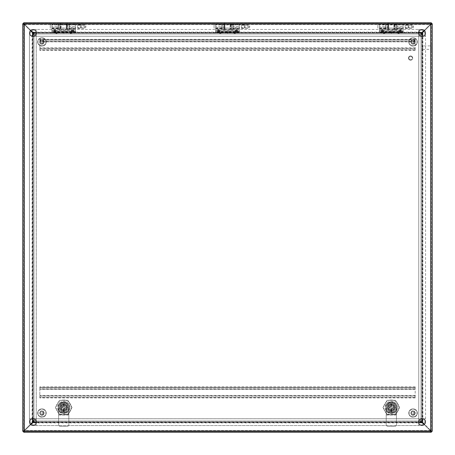 <?xml version="1.0" encoding="UTF-8"?>
<svg xmlns="http://www.w3.org/2000/svg" width="455" height="455" viewBox="0 0 455 455"><rect width="100%" height="100%" fill="white"/><g stroke="black" fill="none" stroke-linecap="round" stroke-linejoin="round"><path stroke-width="0.34" stroke-dasharray="2.27 1.71" d="M415.193 397.306L415.193 386.869L415.193 388.775L415.193 387.524L39.818 387.524L39.818 397.442L39.818 387.387L415.193 387.387L39.818 387.387L39.818 388.775L39.818 386.869L39.818 387.524L415.193 387.524L39.818 387.524L415.193 387.524L415.193 397.96L415.193 397.306L39.818 397.306L39.818 397.96L39.818 397.306L415.193 397.306M415.193 388.911L415.193 389.429L39.818 389.429L39.818 388.911L415.193 388.911L415.193 389.429L39.818 389.429L39.818 388.775L415.193 388.911M415.193 397.442L39.818 397.442L415.193 397.442M39.818 395.918L415.193 396.055L39.818 396.055L39.818 395.401L39.818 395.918L415.193 395.918L39.818 395.918M415.193 386.869L39.818 386.869L415.193 386.869M415.193 397.96L39.818 397.96L415.193 397.96M415.193 395.401L39.818 395.401L415.193 395.401M410.586 56.369A1.706 1.706 0 0 1 412.293 58.075A1.706 1.706 0 0 1 410.586 59.781A1.706 1.706 0 0 0 412.293 58.075A1.706 1.706 0 0 0 410.586 56.369A1.706 1.706 0 0 0 408.88 58.075A1.706 1.706 0 0 0 410.586 59.781A1.706 1.706 0 0 1 408.88 58.075A1.706 1.706 0 0 1 410.586 56.369M410.586 60.208A2.133 2.133 0 0 0 412.719 58.075A2.133 2.133 0 0 0 410.586 55.942A2.133 2.133 0 0 0 408.453 58.075A2.133 2.133 0 0 0 410.586 60.208A2.133 2.133 0 0 0 412.719 58.075A2.133 2.133 0 0 0 410.586 55.942A2.133 2.133 0 0 0 408.453 58.075A2.133 2.133 0 0 0 410.586 60.208M385.931 29.222L387.398 29.222A0.546 0.546 0 0 0 387.922 29.609L387.922 23.398L387.922 29.609L388.24 29.609A0.546 0.546 0 0 0 388.763 29.222L388.763 23.785L393.837 23.785A0.546 0.546 0 0 1 394.36 23.398L394.36 29.609L394.36 23.398L394.678 23.398A0.546 0.546 0 0 1 395.202 23.785L396.669 23.785L396.669 29.222L395.202 29.222L395.202 23.785L395.202 29.222A0.546 0.546 0 0 1 394.678 29.609L394.678 23.398L394.678 29.609L394.36 29.609A0.546 0.546 0 0 1 393.837 29.222L393.837 23.785L393.837 29.222L388.763 29.222L388.763 23.785A0.546 0.546 0 0 0 388.24 23.398L388.24 29.609L388.24 23.398L387.922 23.398A0.546 0.546 0 0 0 387.398 23.785L387.398 29.222L387.398 23.785L385.931 23.785L385.931 29.222L385.931 23.785M385.931 28.142L385.931 24.866L385.931 28.142L396.669 28.142L396.669 24.866L396.669 28.142M385.931 24.866L396.669 24.866M396.669 29.222L396.669 23.785M415.193 49.743L415.193 39.306L415.193 41.212L415.193 39.96L39.818 39.96L39.818 49.879L39.818 39.824L415.193 39.824L39.818 39.824L39.818 41.212L39.818 39.306L39.818 39.96L415.193 39.96L39.818 39.96L415.193 39.96L415.193 50.397L415.193 49.743L39.818 49.743L39.818 50.397L39.818 49.743L415.193 49.743M415.193 41.348L415.193 41.866L39.818 41.866L39.818 41.348L415.193 41.348L415.193 41.866L39.818 41.866L39.818 41.212L415.193 41.348M415.193 49.879L39.818 49.879L415.193 49.879M39.818 48.355L415.193 48.492L39.818 48.492L39.818 47.838L39.818 48.355L415.193 48.355L39.818 48.355M415.193 39.306L39.818 39.306L415.193 39.306M415.193 50.397L39.818 50.397L415.193 50.397M415.193 47.838L39.818 47.838L415.193 47.838M222.137 29.222L223.604 29.222A0.546 0.546 0 0 0 224.127 29.609L224.127 23.398L224.127 29.609L224.446 29.609A0.546 0.546 0 0 0 224.969 29.222L224.969 23.785L230.048 23.785A0.546 0.546 0 0 1 230.571 23.398L230.571 29.609L230.571 23.398L230.89 23.398A0.546 0.546 0 0 1 231.413 23.785L232.88 23.785L232.88 29.222L231.413 29.222L231.413 23.785L231.413 29.222A0.546 0.546 0 0 1 230.89 29.609L230.89 23.398L230.89 29.609L230.571 29.609A0.546 0.546 0 0 1 230.048 29.222L230.048 23.785L230.048 29.222L224.969 29.222L224.969 23.785A0.546 0.546 0 0 0 224.446 23.398L224.446 29.609L224.446 23.398L224.127 23.398A0.546 0.546 0 0 0 223.604 23.785L223.604 29.222L223.604 23.785L222.137 23.785L222.137 29.222L222.137 23.785M222.137 28.142L222.137 24.866L222.137 28.142L232.88 28.142L232.88 24.866L232.88 28.142M222.137 24.866L232.88 24.866M232.88 29.222L232.88 23.785M69.08 23.785L67.613 23.785A0.546 0.546 0 0 0 67.09 23.398L67.09 29.609L67.09 23.398L66.771 23.398A0.546 0.546 0 0 0 66.248 23.785L66.248 29.222L61.169 29.222A0.546 0.546 0 0 1 60.646 29.609L60.646 23.398L60.646 29.609L60.327 29.609A0.546 0.546 0 0 1 59.804 29.222L58.337 29.222L58.337 23.785L59.804 23.785L59.804 29.222L59.804 23.785A0.546 0.546 0 0 1 60.327 23.398L60.327 29.609L60.327 23.398L60.646 23.398A0.546 0.546 0 0 1 61.169 23.785L61.169 29.222L61.169 23.785L66.248 23.785L66.248 29.222A0.546 0.546 0 0 0 66.771 29.609L66.771 23.398L66.771 29.609L67.09 29.609A0.546 0.546 0 0 0 67.613 29.222L67.613 23.785L67.613 29.222L69.08 29.222L69.08 23.785L69.08 29.222M69.08 24.866L69.08 28.142L69.08 24.866L58.337 24.866L58.337 28.142L58.337 24.866M69.08 28.142L58.337 28.142M58.337 23.785L58.337 29.222M63.706 402.288A5.238 5.238 0 0 0 58.467 407.532A5.238 5.238 0 0 0 63.706 412.77A5.238 5.238 0 0 1 58.467 407.532A5.238 5.238 0 0 1 63.706 402.288A5.238 5.238 0 0 1 68.944 407.532A5.238 5.238 0 0 1 63.706 412.77A5.238 5.238 0 0 0 68.944 407.532A5.238 5.238 0 0 0 63.706 402.288M67.886 414.767L59.531 414.767L55.351 407.532L59.531 400.298L67.886 400.298L72.061 407.532L67.886 414.767L59.531 414.767L55.351 407.532L59.531 400.298L67.886 400.298L72.061 407.532L67.886 414.767M63.706 403.266A4.266 4.266 0 0 1 67.971 407.532A4.266 4.266 0 0 1 63.706 411.798A4.266 4.266 0 0 0 67.971 407.532A4.266 4.266 0 0 0 63.16 403.301A4.266 4.266 0 0 0 63.16 411.758A4.266 4.266 0 0 0 63.706 411.798A4.266 4.266 0 0 1 59.44 407.532A4.266 4.266 0 0 1 63.706 403.266M63.706 404.12A3.412 3.412 0 0 1 67.118 407.532A3.412 3.412 0 0 1 63.706 410.945A3.412 3.412 0 0 0 67.118 407.532A3.412 3.412 0 0 0 63.706 404.12A3.412 3.412 0 0 0 60.293 407.532A3.412 3.412 0 0 0 63.706 410.945A3.412 3.412 0 0 1 60.293 407.532A3.412 3.412 0 0 1 63.706 404.12A3.412 3.412 0 0 0 60.293 407.532A3.412 3.412 0 0 0 63.706 410.945A3.412 3.412 0 0 0 67.118 407.532A3.412 3.412 0 0 0 63.706 404.12A3.412 3.412 0 0 0 60.293 407.532A3.412 3.412 0 0 0 63.706 410.945A3.412 3.412 0 0 0 67.118 407.532A3.412 3.412 0 0 0 63.706 404.12M65.27 409.659A2.639 2.639 0 0 1 63.706 410.171A2.639 2.639 0 0 0 66.35 407.532A2.639 2.639 0 0 0 63.706 404.887A2.639 2.639 0 0 1 65.27 409.659L62.142 409.659A2.639 2.639 0 0 1 63.706 404.887A2.639 2.639 0 0 0 61.067 407.532A2.639 2.639 0 0 0 63.706 410.171A2.639 2.639 0 0 1 62.142 409.659L65.27 409.659M63.706 406.184A1.342 1.342 0 0 0 62.363 407.532A1.342 1.342 0 0 0 63.706 408.874A1.342 1.342 0 0 0 65.048 407.532A1.342 1.342 0 0 0 63.706 406.184A1.342 1.342 0 0 0 62.363 407.532A1.342 1.342 0 0 0 63.706 408.874A1.342 1.342 0 0 0 65.048 407.532A1.342 1.342 0 0 0 63.706 406.184M63.16 403.301L63.16 411.758L63.16 403.301M64.252 403.301L64.252 411.758L64.252 403.301M65.838 405.968L65.838 409.09L65.838 405.968M62.142 405.399L65.27 405.399L62.142 405.399M61.579 409.09L61.579 405.968L61.579 409.09M63.706 409.142A1.61 1.61 0 0 0 65.321 407.532A1.61 1.61 0 0 0 63.706 405.917A1.61 1.61 0 0 1 65.321 407.532A1.61 1.61 0 0 1 63.706 409.142A1.61 1.61 0 0 1 62.096 407.532A1.61 1.61 0 0 1 63.706 405.917A1.61 1.61 0 0 0 62.096 407.532A1.61 1.61 0 0 0 63.706 409.142M63.706 403.949A3.583 3.583 0 0 1 67.289 407.532A3.583 3.583 0 0 1 63.706 411.115A3.583 3.583 0 0 1 60.123 407.532A3.583 3.583 0 0 1 63.706 403.949A3.583 3.583 0 0 1 67.289 407.532A3.583 3.583 0 0 1 63.706 411.115A3.583 3.583 0 0 1 60.123 407.532A3.583 3.583 0 0 1 63.706 403.949M61.078 409.045L63.706 410.564L66.333 409.045L66.333 406.014L63.706 404.495L61.078 406.014L61.078 409.045L61.078 406.014L63.706 404.495L66.333 406.014L66.333 409.045L63.706 410.564L61.078 409.045M58.61 414.255L58.61 424.646A1.706 1.706 0 0 0 60.316 426.352L67.141 426.352A1.706 1.706 0 0 0 68.847 424.646L68.847 414.255L58.61 414.255L58.61 411.644L59.599 405.974L58.61 412.401L68.847 412.401L68.847 424.646A1.706 1.706 0 0 1 67.141 426.352L60.316 426.352A1.706 1.706 0 0 1 58.61 424.646L58.61 412.401M68.847 414.255L68.847 411.644L58.61 411.644M68.847 411.644L67.858 405.974L68.847 412.401M58.61 415.011L68.847 415.011M67.858 405.974A4.192 4.192 0 0 0 59.599 405.974A4.192 4.192 0 0 1 67.858 405.974M65.878 405.399L65.878 409.699L61.579 409.699L61.579 405.399L65.878 405.399L61.579 405.399L61.579 409.699L65.878 409.699L65.878 405.399M69.063 407.532A5.358 5.358 0 0 1 63.706 412.89A5.358 5.358 0 0 0 69.063 407.532A5.358 5.358 0 0 0 63.706 402.174A5.358 5.358 0 0 1 69.063 407.532L66.35 407.532L69.063 407.532M63.706 404.887A2.639 2.639 0 0 0 61.067 407.532A2.639 2.639 0 0 0 63.706 410.171L63.706 412.89A5.358 5.358 0 0 1 58.348 407.532A5.358 5.358 0 0 1 63.706 402.174A5.358 5.358 0 0 0 58.348 407.532A5.358 5.358 0 0 0 63.706 412.89L63.706 410.171A2.639 2.639 0 0 0 66.35 407.532A2.639 2.639 0 0 0 63.706 404.887A2.639 2.639 0 0 0 61.067 407.532A2.639 2.639 0 0 0 63.706 410.171A2.639 2.639 0 0 0 66.35 407.532A2.639 2.639 0 0 0 63.706 404.887M63.706 400.025A7.507 7.507 0 0 1 71.213 407.532A7.507 7.507 0 0 1 63.706 415.04A7.507 7.507 0 0 0 71.213 407.532A7.507 7.507 0 0 0 63.706 400.025A7.507 7.507 0 0 0 56.198 407.532A7.507 7.507 0 0 0 63.706 415.04A7.507 7.507 0 0 1 56.198 407.532A7.507 7.507 0 0 1 63.706 400.025M69.848 407.532A6.143 6.143 0 0 0 63.706 401.39A6.143 6.143 0 0 0 57.563 407.532A6.143 6.143 0 0 0 63.706 413.675A6.143 6.143 0 0 0 69.848 407.532M63.706 403.232A4.3 4.3 0 0 0 59.406 407.532A4.3 4.3 0 0 0 63.706 411.832A4.3 4.3 0 0 0 68.005 407.532A4.3 4.3 0 0 0 63.706 403.232A4.3 4.3 0 0 0 59.406 407.532A4.3 4.3 0 0 0 63.706 411.832A4.3 4.3 0 0 0 68.005 407.532A4.3 4.3 0 0 0 63.706 403.232M69.103 404.376L66.862 402.129L60.555 402.129L58.308 404.376L58.308 410.683L60.555 412.93L66.862 412.93L69.103 410.683L69.103 404.376L69.103 410.683L66.862 412.93L60.555 412.93L58.308 410.683L58.308 404.376L60.555 402.129L66.862 402.129L69.103 404.376L69.103 410.683L66.862 412.93L60.555 412.93L58.308 410.683L58.308 404.376L60.555 402.129L66.862 402.129L69.103 404.376L69.103 410.683L66.862 412.93L60.555 412.93L58.308 410.683L58.308 404.376L60.555 402.129L66.862 402.129L69.103 404.376M391.306 402.288A5.238 5.238 0 0 0 386.067 407.532A5.238 5.238 0 0 0 391.306 412.77A5.238 5.238 0 0 1 386.067 407.532A5.238 5.238 0 0 1 391.306 402.288A5.238 5.238 0 0 1 396.544 407.532A5.238 5.238 0 0 1 391.306 412.77A5.238 5.238 0 0 0 396.544 407.532A5.238 5.238 0 0 0 391.306 402.288M395.486 414.767L387.131 414.767L382.951 407.532L387.131 400.298L395.486 400.298L399.661 407.532L395.486 414.767L387.131 414.767L382.951 407.532L387.131 400.298L395.486 400.298L399.661 407.532L395.486 414.767M391.306 403.266A4.266 4.266 0 0 1 395.571 407.532A4.266 4.266 0 0 1 391.306 411.798A4.266 4.266 0 0 0 395.571 407.532A4.266 4.266 0 0 0 390.76 403.301A4.266 4.266 0 0 0 390.76 411.758A4.266 4.266 0 0 0 391.306 411.798A4.266 4.266 0 0 1 387.04 407.532A4.266 4.266 0 0 1 391.306 403.266M391.306 404.12A3.412 3.412 0 0 1 394.718 407.532A3.412 3.412 0 0 1 391.306 410.945A3.412 3.412 0 0 0 394.718 407.532A3.412 3.412 0 0 0 391.306 404.12A3.412 3.412 0 0 0 387.893 407.532A3.412 3.412 0 0 0 391.306 410.945A3.412 3.412 0 0 1 387.893 407.532A3.412 3.412 0 0 1 391.306 404.12A3.412 3.412 0 0 0 387.893 407.532A3.412 3.412 0 0 0 391.306 410.945A3.412 3.412 0 0 0 394.718 407.532A3.412 3.412 0 0 0 391.306 404.12A3.412 3.412 0 0 0 387.893 407.532A3.412 3.412 0 0 0 391.306 410.945A3.412 3.412 0 0 0 394.718 407.532A3.412 3.412 0 0 0 391.306 404.12M392.87 409.659A2.639 2.639 0 0 1 391.306 410.171A2.639 2.639 0 0 0 393.95 407.532A2.639 2.639 0 0 0 391.306 404.887A2.639 2.639 0 0 1 392.87 409.659L389.742 409.659A2.639 2.639 0 0 1 391.306 404.887A2.639 2.639 0 0 0 388.667 407.532A2.639 2.639 0 0 0 391.306 410.171A2.639 2.639 0 0 1 389.742 409.659L392.87 409.659M391.306 406.184A1.342 1.342 0 0 0 389.963 407.532A1.342 1.342 0 0 0 391.306 408.874A1.342 1.342 0 0 0 392.648 407.532A1.342 1.342 0 0 0 391.306 406.184A1.342 1.342 0 0 0 389.963 407.532A1.342 1.342 0 0 0 391.306 408.874A1.342 1.342 0 0 0 392.648 407.532A1.342 1.342 0 0 0 391.306 406.184M390.76 403.301L390.76 411.758L390.76 403.301M391.852 403.301L391.852 411.758L391.852 403.301M393.438 405.968L393.438 409.09L393.438 405.968M389.742 405.399L392.87 405.399L389.742 405.399M389.179 409.09L389.179 405.968L389.179 409.09M391.306 409.142A1.61 1.61 0 0 0 392.921 407.532A1.61 1.61 0 0 0 391.306 405.917A1.61 1.61 0 0 1 392.921 407.532A1.61 1.61 0 0 1 391.306 409.142A1.61 1.61 0 0 1 389.696 407.532A1.61 1.61 0 0 1 391.306 405.917A1.61 1.61 0 0 0 389.696 407.532A1.61 1.61 0 0 0 391.306 409.142M391.306 403.949A3.583 3.583 0 0 1 394.889 407.532A3.583 3.583 0 0 1 391.306 411.115A3.583 3.583 0 0 1 387.723 407.532A3.583 3.583 0 0 1 391.306 403.949A3.583 3.583 0 0 1 394.889 407.532A3.583 3.583 0 0 1 391.306 411.115A3.583 3.583 0 0 1 387.723 407.532A3.583 3.583 0 0 1 391.306 403.949M388.678 409.045L391.306 410.564L393.933 409.045L393.933 406.014L391.306 404.495L388.678 406.014L388.678 409.045L388.678 406.014L391.306 404.495L393.933 406.014L393.933 409.045L391.306 410.564L388.678 409.045M386.21 414.255L386.21 424.646A1.706 1.706 0 0 0 387.916 426.352L394.741 426.352A1.706 1.706 0 0 0 396.447 424.646L396.447 414.255L386.21 414.255L386.21 411.644L387.199 405.974L386.21 412.401L396.447 412.401L396.447 424.646A1.706 1.706 0 0 1 394.741 426.352L387.916 426.352A1.706 1.706 0 0 1 386.21 424.646L386.21 412.401M396.447 414.255L396.447 411.644L386.21 411.644M396.447 411.644L395.458 405.974L396.447 412.401M386.21 415.011L396.447 415.011M395.458 405.974A4.192 4.192 0 0 0 387.199 405.974A4.192 4.192 0 0 1 395.458 405.974M393.478 405.399L393.478 409.699L389.179 409.699L389.179 405.399L393.478 405.399L389.179 405.399L389.179 409.699L393.478 409.699L393.478 405.399M396.663 407.532A5.358 5.358 0 0 1 391.306 412.89A5.358 5.358 0 0 0 396.663 407.532A5.358 5.358 0 0 0 391.306 402.174A5.358 5.358 0 0 1 396.663 407.532L393.95 407.532L396.663 407.532M391.306 404.887A2.639 2.639 0 0 0 388.667 407.532A2.639 2.639 0 0 0 391.306 410.171L391.306 412.89A5.358 5.358 0 0 1 385.948 407.532A5.358 5.358 0 0 1 391.306 402.174A5.358 5.358 0 0 0 385.948 407.532A5.358 5.358 0 0 0 391.306 412.89L391.306 410.171A2.639 2.639 0 0 0 393.95 407.532A2.639 2.639 0 0 0 391.306 404.887A2.639 2.639 0 0 0 388.667 407.532A2.639 2.639 0 0 0 391.306 410.171A2.639 2.639 0 0 0 393.95 407.532A2.639 2.639 0 0 0 391.306 404.887M391.306 400.025A7.507 7.507 0 0 1 398.813 407.532A7.507 7.507 0 0 1 391.306 415.04A7.507 7.507 0 0 0 398.813 407.532A7.507 7.507 0 0 0 391.306 400.025A7.507 7.507 0 0 0 383.798 407.532A7.507 7.507 0 0 0 391.306 415.04A7.507 7.507 0 0 1 383.798 407.532A7.507 7.507 0 0 1 391.306 400.025M397.448 407.532A6.143 6.143 0 0 0 391.306 401.39A6.143 6.143 0 0 0 385.163 407.532A6.143 6.143 0 0 0 391.306 413.675A6.143 6.143 0 0 0 397.448 407.532M391.306 403.232A4.3 4.3 0 0 0 387.006 407.532A4.3 4.3 0 0 0 391.306 411.832A4.3 4.3 0 0 0 395.605 407.532A4.3 4.3 0 0 0 391.306 403.232A4.3 4.3 0 0 0 387.006 407.532A4.3 4.3 0 0 0 391.306 411.832A4.3 4.3 0 0 0 395.605 407.532A4.3 4.3 0 0 0 391.306 403.232M396.703 404.376L394.462 402.129L388.155 402.129L385.908 404.376L385.908 410.683L388.155 412.93L394.462 412.93L396.703 410.683L396.703 404.376L396.703 410.683L394.462 412.93L388.155 412.93L385.908 410.683L385.908 404.376L388.155 402.129L394.462 402.129L396.703 404.376L396.703 410.683L394.462 412.93L388.155 412.93L385.908 410.683L385.908 404.376L388.155 402.129L394.462 402.129L396.703 404.376L396.703 410.683L394.462 412.93L388.155 412.93L385.908 410.683L385.908 404.376L388.155 402.129L394.462 402.129L396.703 404.376M408.829 25.645L408.829 27.363L408.829 25.645L408.146 24.962L408.146 28.045L379.481 28.045L379.481 24.962L379.481 28.045M408.829 27.363L408.146 28.045L408.146 24.962L379.481 24.962M379.481 29.069L379.481 23.939L379.481 29.069A1.621 1.621 0 0 1 377.883 27.186L377.883 25.821L377.883 27.186M379.481 23.939A1.621 1.621 0 0 0 377.883 25.821M23.734 23.933L24.223 24.57L22.75 23.933L23.734 23.933L23.734 431.067L24.223 430.43L22.75 431.067L22.75 23.734L23.734 23.734L23.734 22.75L431.056 22.75L430.407 24.223A4.26 4.26 0 0 1 429.992 24.701A4.26 4.26 0 0 0 430.407 24.223L431.056 23.734L431.266 22.75L431.266 23.734L23.734 23.734L431.266 23.734L430.777 23.734L430.777 431.266L22.75 431.266L430.777 431.266M24.593 24.223L23.944 23.734L23.944 22.75L24.593 24.223A4.26 4.26 0 0 0 25.008 24.701A4.26 4.26 0 0 1 24.593 24.223L430.407 24.223L24.593 24.223M421.029 32.959L421.029 33.892L421.029 32.987L33.971 32.987L33.971 33.892L33.971 32.959L421.029 32.987L422.035 32.498L429.992 24.701L424.202 30.371M30.798 30.371L25.008 24.701L32.965 32.498L33.971 32.959M31.651 31.207A6.825 6.825 0 0 1 36.252 29.427L36.252 33.971L418.742 33.971L418.748 29.427A6.825 6.825 0 0 1 423.349 31.207M421.051 33.892L33.949 33.892M421.882 33.124L421.029 33.954L421.051 421.108M421.029 32.987L421.051 33.88L421.54 33.34M33.152 33.147L33.949 33.932L421.051 33.932L421.848 33.147M421.882 421.876L421.068 421.068L421.068 33.932L422.024 33.932L422.911 33.056L33.056 33.05L33.056 32.089L421.944 32.089L421.944 422.911L33.056 422.911L33.05 33.056L32.089 33.056L32.976 33.932L33.971 33.954L33.971 421.046L33.118 421.876M33.46 33.34L33.949 33.88L33.971 32.987M421.944 32.089L421.051 32.976L33.949 32.976L33.056 32.089M422.735 45.915L422.735 49.328L422.735 45.915L430.839 45.915L430.839 49.328L430.839 45.915M422.735 49.328L430.839 49.328M430.839 49.754L430.839 45.489L430.839 49.754L431.266 49.754L431.266 45.489L431.266 49.754M430.839 45.489L431.266 45.489M398.552 32.754L398.853 32.754L398.552 32.754M398.552 32.208C399.899 32.208 399.899 32.208 398.552 32.208C399.899 32.208 399.899 32.208 398.552 32.208C397.209 32.208 397.209 32.208 398.552 32.208C397.209 32.208 397.209 32.208 398.552 32.208M384.048 32.754L384.35 32.754L384.048 32.754M384.048 32.208C385.391 32.208 385.391 32.208 384.048 32.208C385.391 32.208 385.391 32.208 384.048 32.208C382.7 32.208 382.7 32.208 384.048 32.208C382.7 32.208 382.7 32.208 384.048 32.208M391.3 32.373L391.601 32.447L391.3 32.373M391.3 31.674C392.648 31.833 392.648 31.986 391.3 32.146C389.952 31.986 389.952 31.833 391.3 31.674M403.119 32.959L403.119 32.402L383.07 32.402L383.07 30.405L382.553 29.302L382.029 30.405L379.481 30.405L381.506 30.405L382.553 29.029L383.593 30.405L399.007 30.405L399.007 31.645L400.747 31.822L401.094 31.645L401.094 30.405L403.119 30.405L403.119 24.075L403.119 32.208L379.481 32.208L403.119 31.924L403.119 32.987L379.481 32.987L403.119 32.959L379.481 32.987L379.481 24.075L379.481 32.959M399.007 31.645L383.593 31.645L382.553 31.952L379.481 31.645M391.3 32.914L390.225 32.686L391.3 32.424L392.375 32.686L391.3 32.914M398.552 32.987L399.632 32.987L398.552 32.987M398.552 33.533L398.216 33.533L398.552 33.533M384.048 32.987L382.968 32.987L384.048 32.987M384.048 33.533L383.713 33.533L384.048 33.533M382.029 30.405L382.029 32.402L383.07 32.402M403.119 31.105L403.119 31.924L379.481 31.924L379.481 31.105L379.481 31.924L403.119 31.924L403.119 31.105L379.481 31.105L403.119 31.105M403.119 32.402L403.119 30.405L400.571 30.405L400.11 29.353L399.53 30.405L399.53 32.402M400.747 31.822L400.747 29.615L399.353 29.615L399.007 30.405M400.747 29.615L401.094 30.405M403.119 24.075L396.931 24.075L396.931 26.504L403.119 26.504L396.931 26.504L396.931 29.7L385.669 29.7L385.669 26.504L379.481 26.504L385.669 26.504L385.669 29.7L396.931 29.7L396.931 24.854L396.931 28.153L396.931 27.778L403.119 27.778M396.931 24.075L396.931 28.932L396.931 28.381L403.119 28.381M400.571 32.402L400.571 30.405M379.481 28.381L385.669 28.381L385.669 24.075L385.669 26.504L385.669 24.854L379.481 24.854M379.481 27.778L385.669 27.778L385.669 28.153L385.669 24.854M381.506 30.405L381.506 31.645M383.593 31.645L383.593 30.405M385.669 27.778L385.669 28.381M396.931 27.778L396.931 28.381M43.817 41.94A1.877 1.877 0 0 1 41.94 43.817A1.877 1.877 0 0 1 40.063 41.94A1.877 1.877 0 0 0 41.94 43.817A1.877 1.877 0 0 0 43.817 41.94A1.877 1.877 0 0 0 41.94 40.063A1.877 1.877 0 0 0 40.063 41.94A1.877 1.877 0 0 1 41.94 40.063A1.877 1.877 0 0 1 43.817 41.94A1.877 1.877 0 0 0 41.94 40.063A1.877 1.877 0 0 0 40.063 41.94M37.674 41.94A4.266 4.266 0 0 0 41.94 46.205A4.266 4.266 0 0 0 46.205 41.94A4.266 4.266 0 0 0 41.94 37.674A4.266 4.266 0 0 0 37.674 41.94A4.266 4.266 0 0 0 41.94 46.205A4.266 4.266 0 0 0 46.205 41.94A4.266 4.266 0 0 0 41.94 37.674A4.266 4.266 0 0 0 37.674 41.94A4.266 4.266 0 0 1 41.94 37.674A4.266 4.266 0 0 1 46.205 41.94A4.266 4.266 0 0 0 41.94 37.674A4.266 4.266 0 0 0 37.674 41.94M44.072 41.94A2.133 2.133 0 0 0 41.94 39.807A2.133 2.133 0 0 0 39.807 41.94A2.133 2.133 0 0 1 41.94 39.807A2.133 2.133 0 0 1 44.072 41.94A2.133 2.133 0 0 1 41.94 44.072A2.133 2.133 0 0 1 39.807 41.94A2.133 2.133 0 0 0 41.94 44.072A2.133 2.133 0 0 0 44.072 41.94M43.663 41.94A1.723 1.723 0 0 0 41.94 40.216A1.723 1.723 0 0 0 40.216 41.94A1.723 1.723 0 0 0 41.94 43.663A1.723 1.723 0 0 0 43.663 41.94M422.012 29.575A3.412 3.412 0 0 0 418.6 32.987A3.412 3.412 0 0 0 422.012 36.4A3.412 3.412 0 0 0 425.425 32.987A3.412 3.412 0 0 0 422.012 29.575M422.012 418.6A3.412 3.412 0 0 0 418.6 422.012A3.412 3.412 0 0 0 422.012 425.425A3.412 3.412 0 0 0 425.425 422.012A3.412 3.412 0 0 0 422.012 418.6M32.987 29.575A3.412 3.412 0 0 0 29.575 32.987A3.412 3.412 0 0 0 32.987 36.4A3.412 3.412 0 0 0 36.4 32.987A3.412 3.412 0 0 0 32.987 29.575M32.987 418.6A3.412 3.412 0 0 0 29.575 422.012A3.412 3.412 0 0 0 32.987 425.425A3.412 3.412 0 0 0 36.4 422.012A3.412 3.412 0 0 0 32.987 418.6M23.734 431.266L23.944 432.25L24.593 430.777A4.26 4.26 0 0 1 25.008 430.299A4.26 4.26 0 0 0 24.593 430.777L23.944 431.266L23.944 432.25L431.266 432.25L431.266 23.734L431.266 431.067L432.25 431.266L23.734 431.266L23.734 23.734L430.777 23.734M431.266 23.734L432.25 23.734L432.25 431.067L430.777 430.43L430.777 24.57L431.266 23.933L432.25 23.933L430.777 24.57A4.26 4.26 0 0 0 430.305 24.98L424.566 30.718M431.266 431.067L430.777 430.43L430.777 24.57A4.26 4.26 0 0 0 430.305 24.98L422.502 32.783L422.012 33.971L422.012 421.029L422.502 422.217L430.305 430.021A4.26 4.26 0 0 0 430.777 430.43A4.26 4.26 0 0 1 430.305 430.021L424.566 424.282M33.118 33.124L33.932 33.932L33.932 421.068L32.976 421.068L33.966 421.029L32.987 421.029L32.498 422.217L24.695 430.021A4.26 4.26 0 0 1 24.223 430.43A4.26 4.26 0 0 0 24.695 430.021L30.434 424.282M30.434 30.718L24.695 24.98A4.26 4.26 0 0 0 24.223 24.57L24.223 430.43L24.223 24.57A4.26 4.26 0 0 1 24.695 24.98L32.498 32.783L32.987 33.971L33.966 33.971L32.976 33.932L32.976 421.068L32.089 421.944L32.089 33.056M33.46 421.66L33.949 421.12L33.971 422.041L33.971 421.108L33.971 422.012L421.029 422.012L33.971 422.012M33.971 418.742L33.971 36.258L32.84 36.252L32.84 418.748L418.748 418.748L418.748 36.252L33.988 36.252M423.719 31.566A6.825 6.825 0 0 1 425.573 36.252L421.029 36.252L421.029 418.742L425.573 418.748A6.825 6.825 0 0 1 423.719 423.434M421.029 422.012L421.029 421.108L421.029 422.041L421.051 421.12L421.54 421.66M422.012 33.971L421.034 33.971L422.012 33.954L422.024 421.068L33.971 421.029L33.152 421.853M32.987 421.029L32.987 33.971M422.012 421.029L421.034 421.046M33.966 421.046L32.987 421.046L32.987 33.954L33.966 33.954M422.911 33.056L422.911 421.944L422.024 421.068L422.024 33.932L421.034 33.954M32.089 421.944L422.911 421.944M43.817 413.06A1.877 1.877 0 0 1 41.94 414.937A1.877 1.877 0 0 1 40.063 413.06A1.877 1.877 0 0 0 41.94 414.937A1.877 1.877 0 0 0 43.817 413.06A1.877 1.877 0 0 0 41.94 411.183A1.877 1.877 0 0 0 40.063 413.06A1.877 1.877 0 0 1 41.94 411.183A1.877 1.877 0 0 1 43.817 413.06A1.877 1.877 0 0 0 41.94 411.183A1.877 1.877 0 0 0 40.063 413.06M37.674 413.06A4.266 4.266 0 0 0 41.94 417.326A4.266 4.266 0 0 0 46.205 413.06A4.266 4.266 0 0 0 41.94 408.795A4.266 4.266 0 0 0 37.674 413.06A4.266 4.266 0 0 0 41.94 417.326A4.266 4.266 0 0 0 46.205 413.06A4.266 4.266 0 0 0 41.94 408.795A4.266 4.266 0 0 0 37.674 413.06A4.266 4.266 0 0 1 41.94 408.795A4.266 4.266 0 0 1 46.205 413.06A4.266 4.266 0 0 0 41.94 408.795A4.266 4.266 0 0 0 37.674 413.06M44.072 413.06A2.133 2.133 0 0 0 41.94 410.928A2.133 2.133 0 0 0 39.807 413.06A2.133 2.133 0 0 1 41.94 410.928A2.133 2.133 0 0 1 44.072 413.06A2.133 2.133 0 0 1 41.94 415.193A2.133 2.133 0 0 1 39.807 413.06A2.133 2.133 0 0 0 41.94 415.193A2.133 2.133 0 0 0 44.072 413.06M43.663 413.06A1.723 1.723 0 0 0 41.94 411.337A1.723 1.723 0 0 0 40.216 413.06A1.723 1.723 0 0 0 41.94 414.784A1.723 1.723 0 0 0 43.663 413.06M414.937 41.94A1.877 1.877 0 0 1 413.06 43.817A1.877 1.877 0 0 1 411.183 41.94A1.877 1.877 0 0 0 413.06 43.817A1.877 1.877 0 0 0 414.937 41.94A1.877 1.877 0 0 0 413.06 40.063A1.877 1.877 0 0 0 411.183 41.94A1.877 1.877 0 0 1 413.06 40.063A1.877 1.877 0 0 1 414.937 41.94A1.877 1.877 0 0 0 413.06 40.063A1.877 1.877 0 0 0 411.183 41.94M408.795 41.94A4.266 4.266 0 0 0 413.06 46.205A4.266 4.266 0 0 0 417.326 41.94A4.266 4.266 0 0 0 413.06 37.674A4.266 4.266 0 0 0 408.795 41.94A4.266 4.266 0 0 0 413.06 46.205A4.266 4.266 0 0 0 417.326 41.94A4.266 4.266 0 0 0 413.06 37.674A4.266 4.266 0 0 0 408.795 41.94A4.266 4.266 0 0 1 413.06 37.674A4.266 4.266 0 0 1 417.326 41.94A4.266 4.266 0 0 0 413.06 37.674A4.266 4.266 0 0 0 408.795 41.94M415.193 41.94A2.133 2.133 0 0 0 413.06 39.807A2.133 2.133 0 0 0 410.928 41.94A2.133 2.133 0 0 1 413.06 39.807A2.133 2.133 0 0 1 415.193 41.94A2.133 2.133 0 0 1 413.06 44.072A2.133 2.133 0 0 1 410.928 41.94A2.133 2.133 0 0 0 413.06 44.072A2.133 2.133 0 0 0 415.193 41.94M414.784 41.94A1.723 1.723 0 0 0 413.06 40.216A1.723 1.723 0 0 0 411.337 41.94A1.723 1.723 0 0 0 413.06 43.663A1.723 1.723 0 0 0 414.784 41.94M414.937 413.06A1.877 1.877 0 0 1 413.06 414.937A1.877 1.877 0 0 1 411.183 413.06A1.877 1.877 0 0 0 413.06 414.937A1.877 1.877 0 0 0 414.937 413.06A1.877 1.877 0 0 0 413.06 411.183A1.877 1.877 0 0 0 411.183 413.06A1.877 1.877 0 0 1 413.06 411.183A1.877 1.877 0 0 1 414.937 413.06A1.877 1.877 0 0 0 413.06 411.183A1.877 1.877 0 0 0 411.183 413.06M408.795 413.06A4.266 4.266 0 0 0 413.06 417.326A4.266 4.266 0 0 0 417.326 413.06A4.266 4.266 0 0 0 413.06 408.795A4.266 4.266 0 0 0 408.795 413.06A4.266 4.266 0 0 0 413.06 417.326A4.266 4.266 0 0 0 417.326 413.06A4.266 4.266 0 0 0 413.06 408.795A4.266 4.266 0 0 0 408.795 413.06A4.266 4.266 0 0 1 413.06 408.795A4.266 4.266 0 0 1 417.326 413.06A4.266 4.266 0 0 0 413.06 408.795A4.266 4.266 0 0 0 408.795 413.06M415.193 413.06A2.133 2.133 0 0 0 413.06 410.928A2.133 2.133 0 0 0 410.928 413.06A2.133 2.133 0 0 1 413.06 410.928A2.133 2.133 0 0 1 415.193 413.06A2.133 2.133 0 0 1 413.06 415.193A2.133 2.133 0 0 1 410.928 413.06A2.133 2.133 0 0 0 413.06 415.193A2.133 2.133 0 0 0 415.193 413.06M414.784 413.06A1.723 1.723 0 0 0 413.06 411.337A1.723 1.723 0 0 0 411.337 413.06A1.723 1.723 0 0 0 413.06 414.784A1.723 1.723 0 0 0 414.784 413.06M430.407 430.777L431.056 431.266L431.056 432.25L430.407 430.777A4.26 4.26 0 0 0 429.992 430.299A4.26 4.26 0 0 1 430.407 430.777L24.593 430.777L430.407 430.777M33.971 422.041L32.965 422.502L25.008 430.299L30.798 424.629M424.202 424.629L429.992 430.299L422.035 422.502L421.029 422.041M423.349 423.793A6.825 6.825 0 0 1 418.748 425.573L418.748 421.029L36.258 421.029L36.252 425.573A6.825 6.825 0 0 1 31.651 423.793M421.848 421.853L421.051 421.068L33.949 421.108M33.056 422.911L33.949 422.024L421.051 422.024L421.944 422.911M245.029 25.645L245.029 27.363L245.029 25.645L244.346 24.962L244.346 28.045L215.681 28.045L215.681 24.962L215.681 28.045M245.029 27.363L244.346 28.045L244.346 24.962L215.681 24.962M215.681 29.069L215.681 23.939L215.681 29.069A1.621 1.621 0 0 1 214.083 27.186L214.083 25.821L214.083 27.186M215.681 23.939A1.621 1.621 0 0 0 214.083 25.821M81.229 25.645L81.229 27.363L81.229 25.645L80.546 24.962L80.546 28.045L51.881 28.045L51.881 24.962L51.881 28.045M81.229 27.363L80.546 28.045L80.546 24.962L51.881 24.962M51.881 29.069L51.881 23.939L51.881 29.069A1.621 1.621 0 0 1 50.283 27.186L50.283 25.821L50.283 27.186M51.881 23.939A1.621 1.621 0 0 0 50.283 25.821M234.752 32.754L235.053 32.754L234.752 32.754M234.752 32.208C236.1 32.208 236.1 32.208 234.752 32.208C236.1 32.208 236.1 32.208 234.752 32.208C233.409 32.208 233.409 32.208 234.752 32.208C233.409 32.208 233.409 32.208 234.752 32.208M220.248 32.754L220.55 32.754L220.248 32.754M220.248 32.208C221.591 32.208 221.591 32.208 220.248 32.208C221.591 32.208 221.591 32.208 220.248 32.208C218.9 32.208 218.9 32.208 220.248 32.208C218.9 32.208 218.9 32.208 220.248 32.208M227.5 32.373L227.801 32.447L227.5 32.373M227.5 31.674C228.848 31.833 228.848 31.986 227.5 32.146C226.152 31.986 226.152 31.833 227.5 31.674M239.319 32.959L239.319 32.402L219.27 32.402L219.27 30.405L218.753 29.302L218.229 30.405L215.681 30.405L217.706 30.405L218.753 29.029L219.793 30.405L235.207 30.405L235.207 31.645L236.947 31.822L237.294 31.645L237.294 30.405L239.319 30.405L239.319 24.075L239.319 32.208L215.681 32.208L239.319 31.924L239.319 32.987L215.681 32.987L239.319 32.959L215.681 32.987L215.681 24.075L215.681 32.959M235.207 31.645L219.793 31.645L218.753 31.952L215.681 31.645M227.5 32.914L226.425 32.686L227.5 32.424L228.575 32.686L227.5 32.914M234.752 32.987L235.832 32.987L234.752 32.987M234.752 33.533L234.416 33.533L234.752 33.533M220.248 32.987L219.168 32.987L220.248 32.987M220.248 33.533L219.913 33.533L220.248 33.533M218.229 30.405L218.229 32.402L219.27 32.402M239.319 31.105L239.319 31.924L215.681 31.924L215.681 31.105L215.681 31.924L239.319 31.924L239.319 31.105L215.681 31.105L239.319 31.105M239.319 32.402L239.319 30.405L236.771 30.405L236.31 29.353L235.73 30.405L235.73 32.402M236.947 31.822L236.947 29.615L235.554 29.615L235.207 30.405M236.947 29.615L237.294 30.405M239.319 24.075L233.131 24.075L233.131 26.504L239.319 26.504L233.131 26.504L233.131 29.7L221.869 29.7L221.869 26.504L215.681 26.504L221.869 26.504L221.869 29.7L233.131 29.7L233.131 24.854L233.131 28.153L233.131 27.778L239.319 27.778M233.131 24.075L233.131 28.932L233.131 28.381L239.319 28.381M236.771 32.402L236.771 30.405M215.681 28.381L221.869 28.381L221.869 24.075L221.869 26.504L221.869 24.854L215.681 24.854M215.681 27.778L221.869 27.778L221.869 28.153L221.869 24.854M217.706 30.405L217.706 31.645M219.793 31.645L219.793 30.405M221.869 27.778L221.869 28.381M233.131 27.778L233.131 28.381M70.952 32.754L71.253 32.754L70.952 32.754M70.952 32.208C72.299 32.208 72.299 32.208 70.952 32.208C72.299 32.208 72.299 32.208 70.952 32.208C69.609 32.208 69.609 32.208 70.952 32.208C69.609 32.208 69.609 32.208 70.952 32.208M56.448 32.754L56.75 32.754L56.448 32.754M56.448 32.208C57.791 32.208 57.791 32.208 56.448 32.208C57.791 32.208 57.791 32.208 56.448 32.208C55.1 32.208 55.1 32.208 56.448 32.208C55.1 32.208 55.1 32.208 56.448 32.208M63.7 32.373L64.001 32.447L63.7 32.373M63.7 31.674C65.048 31.833 65.048 31.986 63.7 32.146C62.352 31.986 62.352 31.833 63.7 31.674M75.519 32.959L75.519 32.402L55.47 32.402L55.47 30.405L54.953 29.302L54.429 30.405L51.881 30.405L53.906 30.405L54.953 29.029L55.993 30.405L71.407 30.405L71.407 31.645L73.147 31.822L73.494 31.645L73.494 30.405L75.519 30.405L75.519 24.075L75.519 32.208L51.881 32.208L75.519 31.924L75.519 32.987L51.881 32.987L75.519 32.959L51.881 32.987L51.881 24.075L51.881 32.959M71.407 31.645L55.993 31.645L54.953 31.952L51.881 31.645M63.7 32.914L62.625 32.686L63.7 32.424L64.775 32.686L63.7 32.914M70.952 32.987L72.032 32.987L70.952 32.987M70.952 33.533L70.616 33.533L70.952 33.533M56.448 32.987L55.368 32.987L56.448 32.987M56.448 33.533L56.113 33.533L56.448 33.533M54.429 30.405L54.429 32.402L55.47 32.402M75.519 31.105L75.519 31.924L51.881 31.924L51.881 31.105L51.881 31.924L75.519 31.924L75.519 31.105L51.881 31.105L75.519 31.105M75.519 32.402L75.519 30.405L72.971 30.405L72.51 29.353L71.93 30.405L71.93 32.402M73.147 31.822L73.147 29.615L71.753 29.615L71.407 30.405M73.147 29.615L73.494 30.405M75.519 24.075L69.331 24.075L69.331 26.504L75.519 26.504L69.331 26.504L69.331 29.7L58.069 29.7L58.069 26.504L51.881 26.504L58.069 26.504L58.069 29.7L69.331 29.7L69.331 24.854L69.331 28.153L69.331 27.778L75.519 27.778M69.331 24.075L69.331 28.932L69.331 28.381L75.519 28.381M72.971 32.402L72.971 30.405M51.881 28.381L58.069 28.381L58.069 24.075L58.069 26.504L58.069 24.854L51.881 24.854M51.881 27.778L58.069 27.778L58.069 28.153L58.069 24.854M53.906 30.405L53.906 31.645M55.993 31.645L55.993 30.405M58.069 27.778L58.069 28.381M69.331 27.778L69.331 28.381M31.281 423.434A6.825 6.825 0 0 1 29.427 418.748L29.427 36.252A6.825 6.825 0 0 1 31.281 31.566M36.252 33.988L36.252 421.012M418.765 36.252L425.561 36.252A6.814 6.814 0 0 0 418.748 29.438L418.748 32.84A3.412 3.412 0 0 1 422.16 36.252L422.16 418.748L425.561 418.748A6.814 6.814 0 0 1 418.748 425.561L36.252 425.573L418.748 425.561A6.814 6.814 0 0 0 425.561 418.748L425.561 36.252A6.814 6.814 0 0 0 418.748 29.438L36.252 29.438A6.814 6.814 0 0 0 29.438 36.252L29.438 418.748A6.814 6.814 0 0 0 36.252 425.561A6.814 6.814 0 0 1 29.438 418.748L32.84 418.748L29.438 418.748L29.438 36.252A6.814 6.814 0 0 1 36.252 29.438L36.252 32.84A3.412 3.412 0 0 0 32.84 36.252L418.748 36.235L418.748 418.765L36.235 418.748L36.235 36.252L418.748 36.235L418.748 418.765L36.252 418.765L36.235 36.252M36.235 418.748L32.84 418.748A3.412 3.412 0 0 0 36.252 422.16L36.252 425.561L418.748 425.561L418.748 422.16A3.412 3.412 0 0 0 422.16 418.748L418.765 418.748M418.748 36.235L418.748 32.84L36.252 32.84L36.252 36.235M36.252 418.765L36.252 422.16L418.748 422.16L418.748 418.765M405.166 28.494L411.627 28.494L411.627 24.513L411.627 28.494A1.9 1.9 0 0 0 413.521 26.504A1.9 1.9 0 0 0 411.627 24.513L405.166 24.513L405.166 28.494L405.166 24.513M405.166 25.332L411.627 25.332L411.627 27.675L411.627 25.332A1.081 1.081 0 0 1 412.708 26.407L412.708 26.407A1.081 1.081 0 0 1 411.627 27.675L405.166 27.675L405.166 25.332L405.166 27.675M241.366 28.494L247.827 28.494L247.827 24.513L247.827 28.494A1.9 1.9 0 0 0 249.721 26.504A1.9 1.9 0 0 0 247.827 24.513L241.366 24.513L241.366 28.494L241.366 24.513M241.366 25.332L247.827 25.332L247.827 27.675L247.827 25.332A1.081 1.081 0 0 1 248.908 26.407L248.908 26.407A1.081 1.081 0 0 1 247.827 27.675L241.366 27.675L241.366 25.332L241.366 27.675M77.566 28.494L84.027 28.494L84.027 24.513L84.027 28.494A1.9 1.9 0 0 0 85.921 26.504A1.9 1.9 0 0 0 84.027 24.513L77.566 24.513L77.566 28.494L77.566 24.513M77.566 25.332L84.027 25.332L84.027 27.675L84.027 25.332A1.081 1.081 0 0 1 85.108 26.407L85.108 26.407A1.081 1.081 0 0 1 84.027 27.675L77.566 27.675L77.566 25.332L77.566 27.675M23.148 23.734A1.473 1.473 0 0 0 22.966 24.445L22.966 430.572L22.966 24.445A1.473 1.473 0 0 1 24.445 22.966L430.572 22.966L24.445 22.966A1.473 1.473 0 0 0 23.734 23.148M23.734 431.863A1.473 1.473 0 0 0 24.445 432.045L430.572 432.045L24.445 432.045A1.473 1.473 0 0 1 22.966 430.572A1.473 1.473 0 0 0 23.142 431.266M431.869 431.266A1.473 1.473 0 0 0 432.045 430.572L432.045 24.445L432.045 430.572A1.473 1.473 0 0 1 430.572 432.045A1.473 1.473 0 0 0 431.266 431.869M23.95 431.061L23.95 23.95L431.061 23.95L431.061 431.061L23.95 431.061L23.95 23.95L431.061 23.95L431.061 431.061L23.95 431.061M431.266 23.142A1.473 1.473 0 0 0 430.572 22.966A1.473 1.473 0 0 1 432.045 24.445A1.473 1.473 0 0 0 431.863 23.734M415.193 388.775L39.818 388.775L415.193 388.775M415.193 41.212L39.818 41.212L415.193 41.212M418.634 32.498L36.366 32.498M422.035 32.498L32.965 32.498M383.247 31.822L383.247 29.615M382.49 32.641L382.49 29.353M379.481 32.197L403.119 32.197M403.119 31.645L401.094 31.645M383.07 30.405L399.53 30.405M382.029 32.402L379.481 32.402M399.353 29.615L399.353 31.822M381.853 29.615L381.853 31.822M400.11 29.353L400.11 32.641M399.99 32.641L399.99 29.353M382.61 29.353L382.61 32.641M42.997 41.94C42.292 43.197 41.587 43.197 40.882 41.94C41.587 40.688 42.292 40.688 42.997 41.94M45.796 41.94C47.166 46.518 36.713 46.518 38.083 41.94C36.713 46.518 47.166 46.518 45.796 41.94C47.166 37.361 36.713 37.361 38.083 41.94C36.713 37.361 47.166 37.361 45.796 41.94M24.223 431.266L24.223 23.734M32.498 418.634L32.498 36.366M422.502 36.366L422.502 418.634M422.502 32.783L422.502 422.217M32.498 422.217L32.498 32.783M42.997 413.06C42.292 414.312 41.587 414.312 40.882 413.06C41.587 411.803 42.292 411.803 42.997 413.06M45.796 413.06C47.166 417.639 36.713 417.639 38.083 413.06C36.713 417.639 47.166 417.639 45.796 413.06C47.166 408.482 36.713 408.482 38.083 413.06C36.713 408.482 47.166 408.482 45.796 413.06M414.118 41.94C413.413 43.197 412.708 43.197 412.002 41.94C412.708 40.688 413.413 40.688 414.118 41.94M416.916 41.94C418.287 46.518 407.834 46.518 409.204 41.94C407.834 46.518 418.287 46.518 416.916 41.94C418.287 37.361 407.834 37.361 409.204 41.94C407.834 37.361 418.287 37.361 416.916 41.94M414.118 413.06C413.413 414.312 412.708 414.312 412.002 413.06C412.708 411.803 413.413 411.803 414.118 413.06M416.916 413.06C418.287 417.639 407.834 417.639 409.204 413.06C407.834 417.639 418.287 417.639 416.916 413.06C418.287 408.482 407.834 408.482 409.204 413.06C407.834 408.482 418.287 408.482 416.916 413.06M36.366 422.502L418.634 422.502M32.965 422.502L422.035 422.502M219.446 31.822L219.446 29.615M218.69 32.641L218.69 29.353M215.681 32.197L239.319 32.197M239.319 31.645L237.294 31.645M219.27 30.405L235.73 30.405M218.229 32.402L215.681 32.402M235.554 29.615L235.554 31.822M218.053 29.615L218.053 31.822M236.31 29.353L236.31 32.641M236.19 32.641L236.19 29.353M218.81 29.353L218.81 32.641M55.647 31.822L55.647 29.615M54.89 32.641L54.89 29.353M51.881 32.197L75.519 32.197M75.519 31.645L73.494 31.645M55.47 30.405L71.93 30.405M54.429 32.402L51.881 32.402M71.753 29.615L71.753 31.822M54.253 29.615L54.253 31.822M72.51 29.353L72.51 32.641M72.391 32.641L72.391 29.353M55.009 29.353L55.009 32.641M421.012 36.252L418.748 36.252L418.748 33.988M418.748 421.012L418.748 418.748L421.012 418.748M24.445 430.572L24.445 24.445L430.572 24.445L430.572 430.572L24.445 430.572L24.445 432.045A1.473 1.473 0 0 1 22.966 430.572L24.445 430.572M430.572 432.045L430.572 430.572L432.045 430.572A1.473 1.473 0 0 1 430.572 432.045M22.966 24.445A1.473 1.473 0 0 1 24.445 22.966L24.445 24.445L22.966 24.445M432.045 24.445L430.572 24.445L430.572 22.966A1.473 1.473 0 0 1 432.045 24.445M377.86 25.554L377.86 27.454L377.86 25.554M398.853 32.754L399.592 32.208M384.35 32.754L385.089 32.208M391.601 32.447L391.92 32.06L390.68 32.06L390.999 32.447M390.225 32.686L391.3 33.295L392.375 32.686M397.477 32.987L398.216 33.533M382.968 32.987L383.713 33.533M398.25 32.754L397.511 32.208M383.747 32.754L383.008 32.208M403.119 24.854L396.931 24.854M403.119 28.153L396.931 28.153M403.119 28.932L396.931 28.932M385.669 24.075L379.481 24.075M385.669 28.932L379.481 28.932M385.669 28.153L379.481 28.153M399.632 32.987L398.887 33.533M385.123 32.987L384.384 33.533M214.06 25.554L214.06 27.454L214.06 25.554M50.26 25.554L50.26 27.454L50.26 25.554M235.053 32.754L235.792 32.208M220.55 32.754L221.289 32.208M227.801 32.447L228.12 32.06L226.88 32.06L227.199 32.447M226.425 32.686L227.5 33.295L228.575 32.686M233.677 32.987L234.416 33.533M219.168 32.987L219.913 33.533M234.45 32.754L233.711 32.208M219.947 32.754L219.208 32.208M239.319 24.854L233.131 24.854M239.319 28.153L233.131 28.153M239.319 28.932L233.131 28.932M221.869 24.075L215.681 24.075M221.869 28.932L215.681 28.932M221.869 28.153L215.681 28.153M235.832 32.987L235.087 33.533M221.323 32.987L220.584 33.533M71.253 32.754L71.992 32.208M56.75 32.754L57.489 32.208M64.001 32.447L64.32 32.06L63.08 32.06L63.399 32.447M62.625 32.686L63.7 33.295L64.775 32.686M69.877 32.987L70.616 33.533M55.368 32.987L56.113 33.533M70.65 32.754L69.911 32.208M56.147 32.754L55.408 32.208M75.519 24.854L69.331 24.854M75.519 28.153L69.331 28.153M75.519 28.932L69.331 28.932M58.069 24.075L51.881 24.075M58.069 28.932L51.881 28.932M58.069 28.153L51.881 28.153M72.032 32.987L71.287 33.533M57.523 32.987L56.784 33.533"/><path stroke-width="0.68" d="M431.266 23.734L431.266 22.75L23.734 22.75L23.734 23.933M424.202 30.371L422.035 32.498L418.634 32.498M36.366 32.498L32.965 32.498L30.798 30.371M33.988 36.252L33.932 33.932M33.971 33.971L36.252 33.988M418.748 33.988L421.029 33.971L421.012 36.252M421.029 33.892L422.035 32.498M32.965 32.498L33.971 33.892M422.012 36.4A3.412 3.412 0 0 1 418.6 32.987A3.412 3.412 0 0 1 422.012 29.575A3.412 3.412 0 0 1 425.425 32.987A3.412 3.412 0 0 1 422.012 36.4M422.012 425.425A3.412 3.412 0 0 1 418.6 422.012A3.412 3.412 0 0 1 422.012 418.6A3.412 3.412 0 0 1 425.425 422.012A3.412 3.412 0 0 1 422.012 425.425M32.987 36.4A3.412 3.412 0 0 1 29.575 32.987A3.412 3.412 0 0 1 32.987 29.575A3.412 3.412 0 0 1 36.4 32.987A3.412 3.412 0 0 1 32.987 36.4M32.987 425.425A3.412 3.412 0 0 1 29.575 422.012A3.412 3.412 0 0 1 32.987 418.6A3.412 3.412 0 0 1 36.4 422.012A3.412 3.412 0 0 1 32.987 425.425M430.777 431.266L432.25 431.266L432.25 23.734L22.75 23.734L22.75 431.266L430.777 431.266L430.777 23.734M431.266 431.067L431.266 432.25L23.734 432.25L23.734 431.266M30.434 424.282L33.46 421.66M33.46 33.34L30.434 30.718M424.566 30.718L421.54 33.34M421.54 421.66L424.566 424.282M33.949 421.108L33.988 418.748M421.012 418.748L421.051 421.108M36.252 421.012L33.966 421.029M30.798 424.629L32.965 422.502L36.366 422.502M418.634 422.502L422.035 422.502L424.202 424.629M421.029 421.029L418.748 421.012M33.971 421.108L32.965 422.502M422.035 422.502L421.029 421.108M31.651 423.793A6.825 6.825 0 0 1 31.281 423.434M31.281 31.566A6.825 6.825 0 0 1 31.651 31.207M423.349 31.207A6.825 6.825 0 0 1 423.719 31.566M423.719 423.434A6.825 6.825 0 0 1 423.349 423.793M431.863 23.734A1.473 1.473 0 0 0 431.266 23.142M23.734 23.148A1.473 1.473 0 0 0 23.148 23.734M23.142 431.266A1.473 1.473 0 0 0 23.734 431.863M431.266 431.869A1.473 1.473 0 0 0 431.869 431.266M24.223 431.266L24.223 23.734M32.498 422.217L32.498 418.634M32.498 36.366L32.498 32.783M422.502 32.783L422.502 36.366M422.502 418.634L422.502 422.217"/></g></svg>
